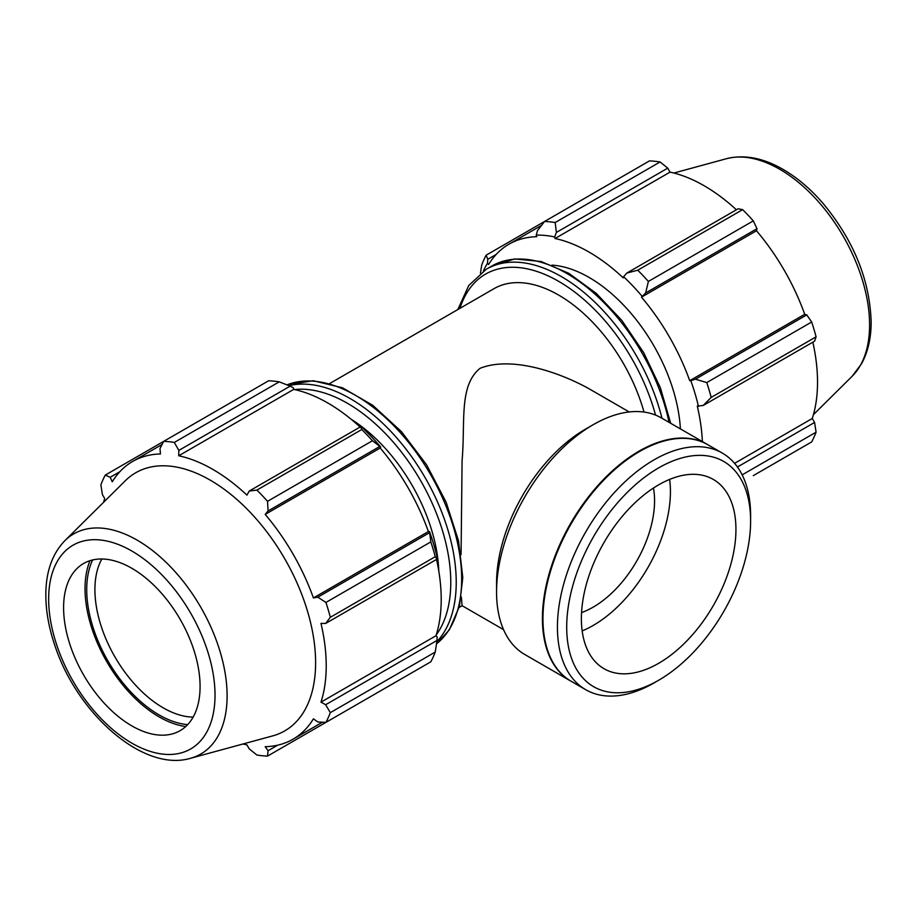 <?xml version="1.0" encoding="UTF-8"?>
<svg xmlns="http://www.w3.org/2000/svg" width="917" height="917" viewBox="0 0 917 917"><rect width="100%" height="100%" fill="white"/><g stroke="black" fill="none" stroke-linecap="round" stroke-linejoin="round"><path stroke-width="1.38" d="M629.211 411.962L587.751 388.017C554.67 370.113 509.382 356.484 480.05 368.336C458.672 385.759 465.492 421.602 462.088 460.575L461.068 554.647M644.009 412.065A129.32 74.667 -120 0 0 493.999 288.672L329.811 383.466M461.331 596.978L462.088 605.69L503.548 629.635M537.534 230.568L536.227 235.119A162.08 93.58 60 0 1 554.682 236.953L556.39 232.437L555.175 222.533A172.43 99.552 -120 0 0 544.538 221.478L537.534 230.568M536.227 235.119L536.789 236.701A160.36 92.583 -120 0 0 508.969 244.186A160.36 92.583 -120 0 0 488.566 264.543L487.489 263.259L487.764 259.305L486.148 255.19A172.43 99.552 -120 0 0 481.734 264.933L480.462 273.151M483.362 271.054A162.08 93.58 60 0 1 487.489 263.259M702.376 441.581A160.36 92.583 -120 0 0 697.287 406.128L703.213 405.463L711.179 397.405A172.43 99.552 -120 0 0 706.778 382.572L695.407 379.191L690.81 380.647A162.08 93.58 60 0 1 698.456 406.38M690.81 380.647L689.722 380.681A160.36 92.583 -120 0 0 641.499 297.154L645.625 292.981L648.388 281.439A172.43 99.552 -120 0 0 637.751 270.206L626.781 273.083L623.606 276.751A162.08 93.58 60 0 1 642.072 296.237M623.606 276.751L623.239 277.874A160.36 92.583 -120 0 0 555.049 238.512L554.682 236.953M680.391 428.892A129.32 74.667 -120 0 0 551.977 265.128M486.148 255.19L649.431 160.922A172.43 99.552 -120 0 1 660.08 161.965L555.175 222.533M742.151 474.868L816.084 432.182A172.43 99.552 -120 0 1 811.671 441.925L753.293 475.636M734.586 463.337L812.279 418.484L814.583 422.45L737.44 466.994M816.084 432.182L814.583 422.45M706.778 382.572L811.671 322.005L806.765 314.898L695.407 379.191M703.213 405.463L814.583 341.17L816.084 336.837L711.179 397.405M816.084 336.837A172.43 99.552 -120 0 0 811.671 322.005M637.751 270.206L742.644 209.638L738.139 208.778L626.781 273.083M556.39 232.437L667.748 168.143L660.08 161.965M667.748 168.143L670.04 172.121A160.36 92.583 60 0 1 736.408 209.787M645.625 292.981L756.995 228.677L753.293 220.882A172.43 99.552 -120 0 0 742.644 209.638M756.995 228.677L756.491 230.763A160.36 92.583 60 0 1 804.713 314.29L806.765 314.898M812.84 342.179A160.36 92.583 60 0 1 817.528 382.137A160.36 92.583 60 0 1 812.279 418.484M487.764 259.305L496.143 254.468M753.293 220.882L648.388 281.439M555.049 238.512L670.04 172.121M641.499 297.154L756.491 230.763M689.722 380.681L804.713 314.29M279.226 381.85L174.322 442.418A172.43 99.552 -120 0 0 163.685 441.364L268.578 380.796A172.43 99.552 60 0 1 279.226 381.85L290.185 386.126L293.36 387.822L293.727 389.381A160.36 92.583 60 0 1 360.094 427.047M380.75 447.106A162.08 93.58 -120 0 0 362.295 427.62L360.587 426.76L361.791 429.523A172.43 99.552 60 0 1 372.44 440.756L380.75 447.106L380.188 448.023A160.36 92.583 60 0 1 428.399 531.551L429.488 531.516L430.83 541.89A172.43 99.552 60 0 1 435.231 556.722L437.019 559.152L437.134 557.249A162.08 93.58 -120 0 0 429.488 531.516M436.526 559.439A160.36 92.583 60 0 1 435.965 635.745L437.134 636.834L437.019 640.433L435.231 652.067A172.43 99.552 60 0 1 430.83 661.81L325.925 722.378L317.844 721.988L313.419 718.848A160.36 92.583 -120 0 1 293.016 739.205A160.36 92.583 -120 0 1 265.196 746.69L268.073 750.725L267.535 756.089L372.44 695.522M293.727 389.381L178.735 455.772L178.826 450.419L290.185 386.126M174.322 442.418L178.826 450.419M110.2 477.287L105.295 475.075L163.685 441.364L159.982 448.551L160.475 453.961A160.36 92.583 -120 0 0 132.656 461.446A160.36 92.583 -120 0 0 112.252 481.803L110.2 477.287L119.829 471.728M243.051 743.974A160.36 92.583 -120 0 0 246.937 744.879L249.218 748.857L256.898 755.035A172.43 99.552 -120 0 0 267.535 756.089M435.965 635.745L320.973 702.135A160.36 92.583 -120 0 0 326.223 665.788A160.36 92.583 -120 0 0 320.973 623.388L325.65 623.445L437.019 559.152M435.231 556.722L330.326 617.29L325.65 623.445M380.188 448.023L265.196 514.414L268.073 510.964L379.432 446.659M372.44 440.756L267.535 501.324L268.073 510.964M92.628 559.955A102.303 59.066 -120 0 0 107.908 660.905A102.303 59.066 -120 0 0 187.687 724.613M193.132 717.105A96.503 55.719 60 0 1 114.9 656.87A96.503 55.719 60 0 1 101.856 558.992M90.015 560.677A104.687 60.442 -120 0 0 106.716 661.593A104.687 60.442 -120 0 0 185.761 726.516M437.019 640.433L325.65 704.726L330.326 712.635L435.231 652.067M325.65 704.726L320.973 702.135M190.507 758.29L272.704 735.893A149.024 86.038 -120 0 0 315.608 662.67A149.024 86.038 -120 0 0 243.108 505.198A149.024 86.038 -120 0 0 125.365 480.703L64.866 540.675C52.636 553.398 46.286 570.672 45.85 592.52C45.552 609.599 48.658 627.549 55.158 646.382C77.693 714.102 143.453 772.435 190.507 758.29A127.085 73.371 -120 0 0 227.107 695.854A127.085 73.371 -120 0 0 165.278 561.571A127.085 73.371 -120 0 0 64.866 540.675M330.326 617.29A172.43 99.552 -120 0 0 325.925 602.446L430.83 541.89M429.213 532.88L317.844 597.173L325.925 602.446M317.844 597.173L313.419 597.941A160.36 92.583 -120 0 0 265.196 514.414M267.535 501.324A172.43 99.552 -120 0 0 256.898 490.091L361.791 429.523M360.587 426.76L249.218 491.065L256.898 490.091M249.218 491.065L246.937 495.134A160.36 92.583 -120 0 0 178.735 455.772M105.295 475.075A172.43 99.552 -120 0 0 100.881 484.818L102.395 494.55L104.698 498.516A160.36 92.583 -120 0 0 103.552 502.333M325.925 722.378A172.43 99.552 -120 0 0 330.326 712.635M277.702 745.166L268.073 750.725M428.399 531.551L313.419 597.941M438.796 571.085A129.32 74.667 -120 0 0 351.142 419.264M200.078 686.489A96.503 55.719 -120 0 0 153.128 584.519A96.503 55.719 -120 0 0 76.879 568.643A96.503 55.719 -120 0 0 83.585 674.946A96.503 55.719 -120 0 0 172.293 733.909A96.503 55.719 -120 0 0 200.078 686.489M707.58 444.585A136.599 78.862 120 0 0 707.305 444.424L661.444 417.946A136.599 78.862 120 0 0 593.15 424.72L585.424 429.179A125.675 72.558 120 0 0 496.555 583.097L496.555 592.015A136.599 78.862 120 0 0 524.845 654.543L570.706 681.022A136.599 78.862 120 0 0 570.982 681.182M750.61 515.629A136.599 78.862 120 0 0 722.321 453.09A136.599 78.862 120 0 0 585.722 531.963A136.599 78.862 120 0 0 585.722 689.699A136.599 78.862 120 0 0 654.027 682.924L658.658 680.254A130.042 75.079 -60 0 1 566.706 627.159A130.042 75.079 -60 0 1 658.658 467.888A130.042 75.079 -60 0 1 750.61 520.982L750.61 515.629M750.61 520.982A130.042 75.079 -60 0 1 658.658 680.254M722.321 453.09L707.855 444.745A136.599 78.862 120 0 0 639.55 451.508A136.599 78.862 120 0 0 542.967 618.803A136.599 78.862 120 0 0 571.257 681.342L585.722 689.699M735.938 529.453A109.283 63.09 120 0 0 713.3 479.431A109.283 63.09 120 0 0 604.016 542.52A109.283 63.09 120 0 0 604.016 668.711A109.283 63.09 120 0 0 688.231 639.436A109.283 63.09 120 0 0 735.938 529.453M582.169 630.907A109.283 63.09 120 0 0 670.419 491.638A109.283 63.09 120 0 0 669.639 479.408M581.561 612.579A86.863 50.148 120 0 0 654.566 500.785A86.863 50.148 120 0 0 653.466 488.05M593.15 424.72A136.599 78.862 120 0 0 496.555 592.015M707.305 444.424A136.599 78.862 120 0 0 570.706 523.286A136.599 78.862 120 0 0 570.706 681.022M639.275 451.668A135.831 78.426 120 0 0 639.011 451.817A135.831 78.426 120 0 0 542.967 618.173A135.831 78.426 120 0 0 542.967 618.494M670.694 423.287L660.343 387.673L643.677 352.598L621.841 320.446L596.302 293.406L568.769 273.289L540.996 261.494L514.735 258.938L491.81 266.045A150.01 86.611 60 0 1 669.055 422.336M661.971 418.244A150.01 86.611 -120 0 0 486.377 269.174L468.759 285.496L457.847 309.545M459.956 308.33A146.147 84.387 60 0 1 555.84 279.754A146.147 84.387 60 0 1 655.54 415.08M869.591 324.916A127.085 73.371 -120 0 0 820.279 203.838A127.085 73.371 -120 0 0 726.459 158.71C743.595 154.469 761.729 157.621 780.871 168.155C795.807 176.431 809.803 188.1 822.858 203.161C853.681 240.346 869.774 279.914 871.15 321.878C871.173 337.96 867.986 351.887 861.59 363.671L852.099 376.325A127.085 73.371 -120 0 0 869.591 324.916M436.836 641.694A150.01 86.611 -120 0 0 456.23 582.284A150.01 86.611 -120 0 0 398.975 440.481A150.01 86.611 -120 0 0 289.015 385.656M294.563 389.565A146.147 84.387 60 0 1 398.505 448.367A146.147 84.387 60 0 1 450.774 582.284A146.147 84.387 60 0 1 436.228 634.931M287.021 384.865A150.01 86.611 60 0 1 400.19 432.526A150.01 86.611 60 0 1 461.664 579.154A150.01 86.611 60 0 1 436.515 643.814M215.025 695.12A117.651 67.927 60 0 1 90.244 706.262A117.651 67.927 60 0 1 90.244 539.884A117.651 67.927 60 0 1 215.025 695.12M462.134 605.724L459.13 607.455M491.81 266.045L486.377 269.174M541.488 225.41L508.969 244.186M726.459 158.71L673.915 173.026M852.099 376.325L813.425 414.667M286.987 384.853L313.236 380.738L342.557 387.822L372.703 405.268L401.44 431.632L426.577 464.816L446.12 502.184L458.523 540.778L462.787 577.572L459.406 606.412L449.33 629.864L436.515 643.849M322.44 722.218L293.016 739.205M162.08 444.47L132.656 461.446M542.967 618.173L542.967 618.803"/></g></svg>
